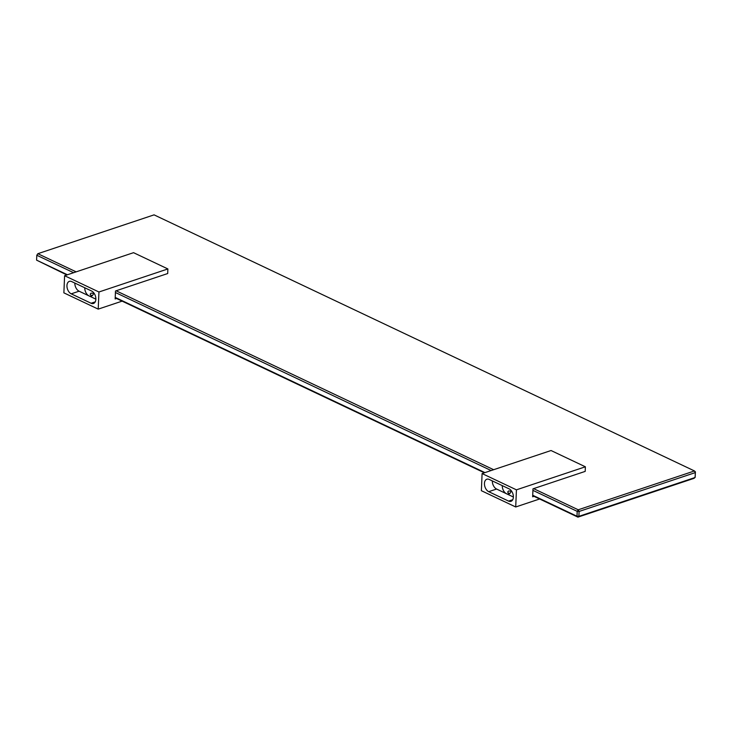<?xml version="1.0" encoding="UTF-8"?>
<svg xmlns="http://www.w3.org/2000/svg" width="732" height="732" viewBox="0 0 732 732"><rect width="100%" height="100%" fill="white"/><g stroke="black" fill="none" stroke-linecap="round" stroke-linejoin="round"><path stroke-width="1.1" d="M92.461 295.49L90.905 295.28L90.173 294.209L91.097 293.129L93.614 293.34M84.766 287.767A6.689 4.218 -108.5 0 0 89.029 295.911A6.689 4.218 -108.5 0 0 91.409 296.131A6.689 4.218 -108.5 0 0 93.723 292.773M74.829 283.064A6.689 4.218 -108.5 0 0 79.093 291.199L95.874 299.15M116.525 298.482L115.153 298.94L115.491 290.988L167.692 273.539L167.884 268.946L133.544 252.677L64.599 275.717L63.876 292.855L98.216 309.124L122.125 301.136M64.599 275.717L98.939 291.995L167.884 268.946M98.939 291.995L98.216 309.124M71.214 293.834L91.088 303.249A6.689 4.218 -108.5 0 0 93.467 303.478A6.689 4.218 -108.5 0 0 95.773 297.549A6.689 4.218 -108.5 0 0 91.601 291.016L71.727 281.591A6.689 4.218 -108.5 0 0 69.348 281.372A6.689 4.218 -108.5 0 0 67.042 287.292A6.689 4.218 -108.5 0 0 71.214 293.834L79.093 291.199M509.957 493.331L508.401 493.13L507.669 492.06L508.594 490.971L511.11 491.181M502.262 485.618A6.689 4.218 -108.5 0 0 506.526 493.752A6.689 4.218 -108.5 0 0 508.905 493.981A6.689 4.218 -108.5 0 0 511.22 490.614M492.325 480.906A6.689 4.218 -108.5 0 0 496.589 489.04L513.37 497.001M534.021 496.333L532.649 496.79L532.988 488.83L585.188 471.39L585.38 466.796L551.04 450.528L482.095 473.567L481.372 490.696L515.712 506.974L539.621 498.986M482.095 473.567L516.435 489.836L585.38 466.796M516.435 489.836L515.712 506.974M488.711 491.675L508.584 501.1A6.689 4.218 -108.5 0 0 510.963 501.319A6.689 4.218 -108.5 0 0 513.269 495.399A6.689 4.218 -108.5 0 0 509.106 488.857L489.223 479.442A6.689 4.218 -108.5 0 0 486.844 479.213A6.689 4.218 -108.5 0 0 484.547 485.142A6.689 4.218 -108.5 0 0 488.711 491.675L496.589 489.04M73.621 272.707L36.801 255.258L36.6 260.153L67.445 274.765M115.217 297.412L484.941 472.616M532.713 495.262L576.999 516.243L577.2 511.348L532.923 490.367M491.117 470.548L115.427 292.516M533.582 488.628L578.234 509.792L577.2 511.348L579.094 511.448L578.884 516.344L695.116 477.502L695.318 472.607L579.094 511.448L578.234 509.792L694.467 470.951L154.068 214.86L37.844 253.702L76.146 271.856M695.4 471.847L694.467 470.951L695.318 472.607L695.4 471.847L695.199 476.742L694.156 478.298L577.932 517.14L532.695 495.701M116.086 290.787L493.643 469.706M484.383 472.799L115.199 297.851M66.877 274.958L36.6 260.153M37.844 253.702L36.801 255.258L37.844 253.702M577.932 517.14L578.884 516.344L576.999 516.243L577.932 517.14M95.233 301.868L91.088 303.249M512.729 499.718L508.584 501.1"/></g></svg>

